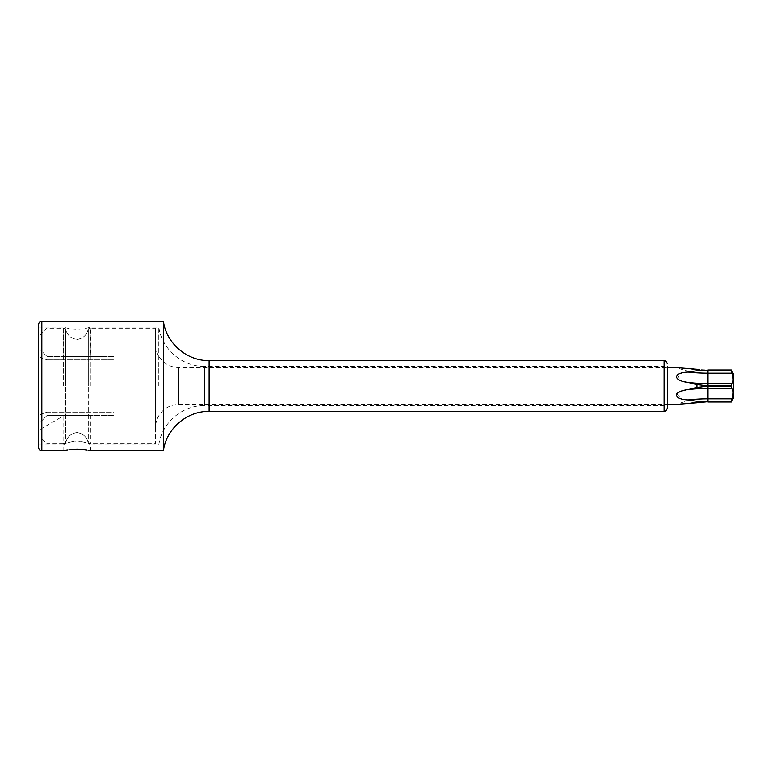 <?xml version="1.0" encoding="UTF-8"?>
<svg xmlns="http://www.w3.org/2000/svg" width="772" height="772" viewBox="0 0 772 772"><rect width="100%" height="100%" fill="white"/><g stroke="black" fill="none" stroke-linecap="round" stroke-linejoin="round"><path stroke-width="0.58" stroke-dasharray="3.86 2.9" d="M39.99 386L39.99 335.154L39.99 386M39.99 422.545C39.99 432.03 39.99 432.03 39.99 422.545C39.99 432.03 39.99 432.03 39.99 422.545L39.99 414.689L39.99 422.545L46.918 415.606L39.99 422.545L46.918 415.606L63.468 415.606L63.101 416.127L63.468 415.606L46.918 415.606L113.947 415.606L113.947 412.18L113.947 415.606L46.918 415.606L39.99 422.545M39.99 357.311L39.99 414.689L39.99 349.455L39.99 357.311L46.918 359.82L46.918 356.394L39.99 349.455L46.918 356.394L46.918 359.82L39.99 357.311M90.835 415.606L63.468 415.606L90.835 415.606L90.835 443.784L88.288 443.224C87.053 437.242 83.376 433.671 77.258 432.523C70.879 433.382 67.01 436.942 65.649 443.224L63.101 443.784L65.649 443.224L65.649 386L65.649 443.224C66.874 437.251 70.551 433.681 76.679 432.523C83.048 433.372 86.927 436.933 88.288 443.224L88.288 386L88.288 443.224L90.835 443.784L155.558 443.784L155.558 386L155.558 443.784M39.99 429.473L63.101 416.127L63.101 443.784L46.918 443.784L46.918 386L46.918 443.784L39.99 436.846M39.99 335.154L46.918 328.216L46.918 386L46.918 328.216L63.101 328.216L65.649 328.775C66.952 334.971 70.792 338.541 77.161 339.487C83.328 338.387 87.043 334.816 88.288 328.775L90.835 328.216L88.288 328.775C86.975 334.971 83.144 338.541 76.795 339.487C70.619 338.387 66.903 334.826 65.649 328.775L63.101 328.216L63.101 356.394L90.835 356.394L90.835 328.216L155.558 328.216L155.558 386L155.558 328.216M90.835 356.394L63.101 356.394M88.288 328.775L88.288 386L88.288 328.775M65.649 328.775L65.649 386L65.649 328.775M155.558 427.601L155.558 344.399L155.558 427.601A23.112 23.112 180 0 1 178.67 404.489L667.298 404.489M155.558 344.399A23.112 23.112 0 0 0 178.67 367.511L667.298 367.511M731.345 402L707.972 402L707.972 398.786L707.972 402L731.238 401.672L733.024 394.26M707.972 401.672L696.904 402.685L696.904 401.247L731.238 401.633M731.846 398.825L707.972 398.825L707.972 386.039L731.238 386.039L733.024 381.223M707.972 386.039L693.767 388.355M694.829 383.925L707.972 385.961L731.238 385.961M733.13 378.685L731.846 373.175L707.972 373.175L707.972 370.367L731.238 370.328L707.972 369.991L707.972 370.734A89.967 89.967 0 0 1 688.103 368.505A89.967 89.967 0 0 0 707.972 370.734L707.972 373.214L707.972 369.991L699.789 369.614M707.972 370.367L696.904 370.753L688.103 372.065A89.967 44.979 180 0 0 707.972 373.175L707.972 383.559A89.967 44.979 180 0 1 688.103 382.439L692.696 383.385M694.723 369.035L707.972 370.328M686.887 399.79L696.904 401.247M688.055 389.561L686.868 389.783M686.819 389.792L685.179 390.13M682.631 390.796L680.142 391.655M678.974 392.176L677.671 392.929M676.783 393.662L680.923 398.651M681.396 398.777L683.558 399.259M684.378 399.413L685.497 399.587M690.622 368.669L692.706 368.842M693.188 368.881L694.395 369.006M696.904 369.315L696.904 370.753M687.987 372.075L686.993 372.2M686.945 372.2L683.702 372.712M683.674 372.722L682.573 372.944M682.554 372.944L680.962 373.339M680.296 373.532L678.366 374.256M677.584 374.671L680.296 380.403M681.058 380.692L683.731 381.513M686.762 382.198L688.103 382.439M696.904 384.562L696.904 387.438M693.362 388.461L692.696 388.615M690.631 389.078L688.103 389.561A89.967 44.979 180 0 1 707.972 388.441L731.846 388.441L733.139 391.665M696.894 402.685L696.209 402.781M693.188 403.119L692.706 403.158M690.622 403.331L686.25 403.602M683.114 403.824L681.56 403.949M680.122 404.074L678.723 404.21M677.623 404.316L675.992 404.489C686.318 400.697 696.981 398.796 707.972 398.786L733.168 398.786L731.846 401.266L707.972 401.266A89.967 89.967 0 0 0 688.103 403.495A89.967 89.967 0 0 1 707.972 401.266L731.846 401.266M677.623 367.684L678.723 367.79M680.084 367.916L681.56 368.051M683.066 368.167L684.282 368.263M684.754 368.292L686.385 368.408M733.4 373.86L733.4 398.13M733.13 393.315L733.168 392.388M731.238 386.039L731.846 388.441M733.139 380.335L733.168 379.612M731.238 370.367L731.846 373.175M731.846 370.734L707.972 370.734L731.846 370.734L733.168 373.214L707.972 373.214C696.981 373.204 686.318 371.303 675.992 367.511M46.918 412.18L46.918 415.606L46.918 412.18L39.99 414.689L46.918 412.18L113.947 412.18L113.947 359.82L113.947 412.18L46.918 412.18L46.918 359.82L46.918 412.18M113.947 356.394L113.947 359.82L113.947 356.394L46.918 356.394L113.947 356.394M46.918 359.82L113.947 359.82L46.918 359.82M38.6 324.52L38.6 447.48M38.6 386L38.6 327.058L38.6 386M90.324 386L90.324 327.058L90.324 386M158.791 386L158.791 327.058L158.791 386M63.613 386L63.613 327.058L63.613 386M63.613 444.826C65.948 442.945 70.397 441.632 76.968 440.908C83.53 441.632 87.979 442.935 90.324 444.826C87.998 442.945 83.54 441.632 76.968 440.908C70.406 441.632 65.958 442.935 63.613 444.826L63.613 444.826M70.107 449.584L67.367 449.941M64.925 450.356L63.864 450.558M38.6 327.058L63.613 327.058C72.52 330.136 81.417 330.136 90.324 327.058L158.791 327.058C161.676 349.069 182.308 366.806 204.493 366.353L204.493 386L204.493 366.353L667.298 366.353L667.298 405.647L667.298 386L667.298 405.647L204.493 405.647L204.493 386L204.493 405.647C182.308 405.194 161.676 422.931 158.791 444.942L90.835 444.942L90.71 450.694M89.002 450.346L86.57 449.941M83.83 449.584L80.655 449.323M163.413 450.723L163.413 321.277M178.67 404.489L178.67 367.511L178.67 404.489M705.666 386.444L705.666 385.556M707.972 401.633L707.972 398.825A89.967 44.979 180 0 0 688.103 399.935M707.972 385.961L707.972 383.559L731.846 383.559M41.833 321.277L41.833 450.723M209.115 411.428L209.115 360.572M664.055 411.428L664.055 360.572M731.345 369.991L707.972 369.991M707.972 402L699.789 402.376M38.6 444.942L63.101 444.942L63.101 450.723"/><path stroke-width="1.16" d="M667.298 404.489L675.992 404.489L696.904 402.685L696.904 401.247L688.103 399.935C672.702 399.307 672.644 391.404 688.103 389.561L696.904 387.438L696.904 384.562L688.103 382.439C672.682 380.615 672.663 372.702 688.103 372.065L696.904 370.753L696.904 369.315L696.209 369.219L699.789 369.614M696.209 369.219L677.623 367.684M667.298 367.511L675.992 367.511M699.789 402.376L696.884 402.685M696.904 387.438L707.972 386.039L707.972 388.441A89.967 44.979 0 0 0 688.103 389.561L688.055 389.561M731.837 388.432L731.238 386.154M731.238 401.633L731.846 398.825C733.583 393.749 733.583 390.285 731.846 388.441L707.972 388.441L707.972 401.633L731.238 401.672L733.4 398.13L733.4 373.86L731.238 370.328L731.846 373.175C733.583 378.348 733.583 381.802 731.846 383.559L707.972 383.559L707.972 385.961L696.904 384.562M696.904 370.753L731.238 370.367M707.972 401.633L696.904 401.247M696.904 402.685L707.972 401.672L731.846 401.266M731.277 385.199L731.238 386.039L707.972 386.039M688.103 399.935L688.113 399.935A89.967 44.979 0 0 1 707.972 398.825L731.846 398.825M685.179 390.13L682.631 390.796M680.142 391.655L678.974 392.176M677.671 392.929L676.783 393.662M683.558 399.259L684.378 399.413M685.497 399.587L686.887 399.79M686.385 368.408L690.622 368.669M692.706 368.842L693.188 368.881M707.972 370.367L707.972 373.175A89.967 44.979 0 0 1 688.103 372.065L687.987 372.075M680.962 373.339L680.296 373.532M678.366 374.256L677.584 374.671M680.296 380.403L681.058 380.692M683.731 381.513L686.762 382.198M692.696 383.385L693.352 383.539M693.767 383.645L694.829 383.925M692.696 388.615L690.631 389.078M707.972 401.672L694.723 402.965M694.317 403.003L693.188 403.119M692.706 403.158L690.622 403.331M686.25 403.602L684.6 403.717M684.243 403.737L683.114 403.824M681.56 403.949L680.122 404.074M678.723 404.21L677.623 404.316M678.723 367.79L680.084 367.916M681.56 368.051L683.066 368.167M731.846 370.734L707.972 370.328M733.024 394.26L733.13 393.315M733.168 392.388L733.139 391.665M733.024 381.223L733.139 380.335M733.168 379.612L733.13 378.685M707.972 385.961L731.238 385.961L731.846 383.559M41.833 321.277L41.833 450.723C39.874 450.53 38.793 449.449 38.6 447.48L38.6 324.52C38.793 322.551 39.874 321.47 41.833 321.277L163.413 321.277L163.413 450.723C166.298 428.711 186.93 410.974 209.115 411.428L664.055 411.428C664.711 410.887 665.599 412.711 667.298 408.185L667.298 405.647M80.655 449.323L76.968 449.217C94.859 450.858 94.859 450.858 76.968 449.217C59.077 450.858 59.077 450.858 76.968 449.217L70.107 449.584M67.367 449.941L64.925 450.356M63.227 450.694L41.833 450.723M90.835 450.723L163.413 450.723M90.073 450.558L89.002 450.346M86.57 449.941L83.83 449.584M667.298 366.353L667.298 408.185M705.666 385.556L705.666 386.444M731.846 373.175L707.972 373.175L707.972 383.559A89.967 44.979 0 0 1 688.103 382.439M163.413 321.277C166.298 343.289 186.93 361.026 209.115 360.572L209.115 411.428M209.115 360.572L664.055 360.572L664.055 411.428M731.345 402L707.972 402M731.345 369.991L707.972 369.991M664.055 360.572C664.711 361.113 665.599 359.289 667.298 363.815"/></g></svg>
